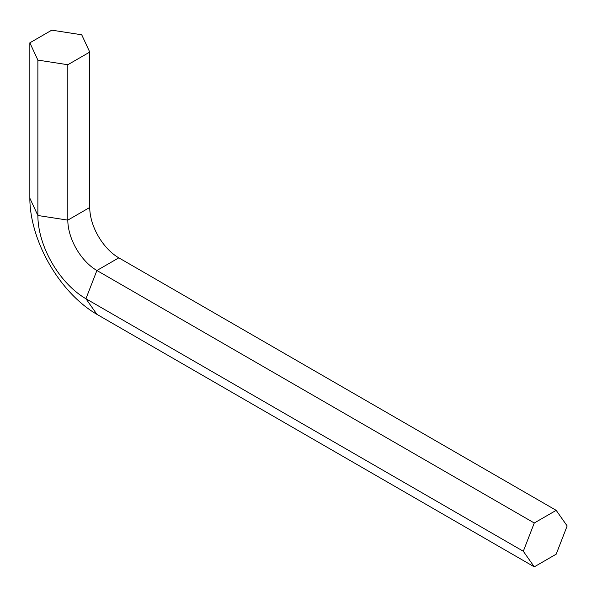 <?xml version="1.0" encoding="UTF-8"?>
<svg xmlns="http://www.w3.org/2000/svg" width="597" height="597" viewBox="0 0 597 597"><rect width="100%" height="100%" fill="white"/><g stroke="black" fill="none" stroke-linecap="round" stroke-linejoin="round"><path stroke-width="0.9" d="M567.15 525.942L556.188 554.188L534.27 566.844L523.308 551.255L534.27 523.002L556.188 510.345L567.15 525.942M534.27 566.844L96.901 314.335A94.819 54.745 -120 0 1 29.85 198.204L37.872 215.495L67.819 220.129L89.744 207.472A41.126 23.746 -120 0 0 118.818 257.837L556.188 510.345M96.901 314.335L85.938 298.739A67.968 39.245 -120 0 1 37.872 215.495L37.872 60.096L67.819 64.73L67.819 220.129A41.126 23.746 -120 0 0 96.901 270.493L534.27 523.002M118.818 257.837L96.901 270.493L85.938 298.739L523.308 551.255M89.744 207.472L89.744 52.073L81.714 34.783L51.775 30.156L29.85 42.812L37.872 60.096M29.85 198.204L29.85 42.812M67.819 64.73L89.744 52.073"/></g></svg>
